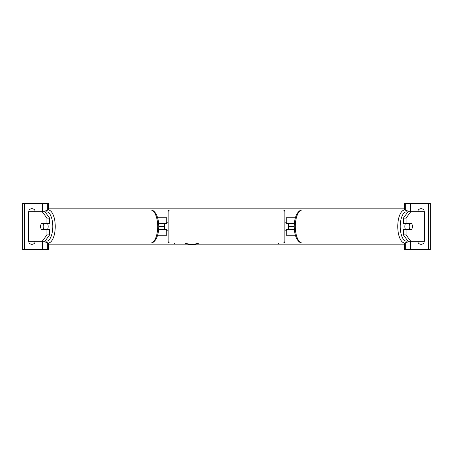 <?xml version="1.0" encoding="UTF-8"?>
<svg xmlns="http://www.w3.org/2000/svg" width="453" height="453" viewBox="0 0 453 453"><rect width="100%" height="100%" fill="white"/><g stroke="black" fill="none" stroke-linecap="round" stroke-linejoin="round"><path stroke-width="0.68" d="M157.457 235.764L166.274 235.764L166.274 229.467L158.641 229.467M164.416 223.533L164.416 223.907L166.642 223.907L166.642 222.791L168.125 222.791M164.416 223.907L164.416 229.467M166.274 229.467L166.274 229.093M166.274 223.907L166.274 217.236L157.457 217.236M158.641 223.533L166.274 223.533M49.603 218.097L46.919 218.097L42.22 211.676L44.909 211.676L49.603 218.097L49.603 223.533L41.28 223.533A3.709 1.569 -90 0 0 40.651 226.5A3.709 1.569 -90 0 0 41.28 229.467L46.919 229.467L46.919 234.903L49.603 234.903L49.603 229.467L46.919 229.467M43.788 229.093A3.709 1.569 -90 0 0 43.969 229.467M49.603 234.903L44.909 241.324L28.363 241.324L28.363 211.676L42.22 211.676M43.969 223.533A3.709 1.569 -90 0 0 43.788 223.907M46.919 223.533L46.919 218.097M42.22 241.324L46.919 234.903M28.952 241.324L28.952 242.808A3.709 3.709 0 0 0 34.881 242.808L34.881 241.324M34.881 211.676L34.881 210.192A3.709 3.709 0 0 0 28.952 210.192L28.952 211.676M48.596 210.005L48.596 203.335L22.65 203.335L22.65 249.665L24.32 249.665L24.32 203.335M48.596 242.995L48.596 249.665L24.32 249.665M46.002 249.665L46.002 242.4L46.002 249.665M46.002 210.6L46.002 203.335L46.002 210.6M169.977 210.005A1.852 1.852 0 0 0 168.125 211.862L168.125 241.138A1.852 1.852 0 0 0 169.977 242.995L283.023 242.995A1.852 1.852 0 0 0 284.875 241.138L284.875 211.862A1.852 1.852 0 0 0 283.023 210.005L169.977 210.005L169.977 242.995M164.416 229.093L166.642 229.093L166.642 230.209L168.125 230.209M284.875 222.791L286.358 222.791L286.358 223.907L288.584 223.907L288.584 229.093L286.358 229.093L286.358 230.209L284.875 230.209M43.341 229.093L41.104 229.093A3.709 1.569 90 0 1 40.651 226.5A3.709 1.569 90 0 1 41.104 223.907L43.341 223.907A3.709 1.569 90 0 1 43.788 226.5A3.709 1.569 90 0 1 43.341 229.093L46.365 229.093A3.709 1.569 90 0 1 46.183 229.467M47.525 223.533A3.709 1.569 90 0 1 48.154 226.5A3.709 1.569 90 0 1 47.525 229.467M44.303 229.467A3.709 1.569 90 0 1 44.122 229.093M44.122 223.907A3.709 1.569 90 0 1 44.303 223.533M46.183 223.533A3.709 1.569 90 0 1 46.365 223.907L43.341 223.907M406.081 223.533L406.081 218.097L410.78 211.676L408.091 211.676L403.397 218.097L403.397 223.533L411.72 223.533A3.709 1.569 -90 0 1 412.349 226.5A3.709 1.569 -90 0 1 411.72 229.467L406.081 229.467L406.081 234.903L403.397 234.903L403.397 229.467L406.081 229.467M409.031 223.533A3.709 1.569 -90 0 1 409.212 223.907M403.397 234.903L408.091 241.324L424.637 241.324L424.637 211.676L410.78 211.676M409.212 229.093A3.709 1.569 -90 0 1 409.031 229.467M403.397 218.097L406.081 218.097M410.78 241.324L406.081 234.903M412.349 226.5A3.709 1.569 90 0 0 411.896 223.907L409.659 223.907A3.709 1.569 90 0 0 409.212 226.5A3.709 1.569 90 0 0 409.659 229.093L411.896 229.093A3.709 1.569 90 0 0 412.349 226.5M405.475 223.533A3.709 1.569 90 0 0 404.846 226.5A3.709 1.569 90 0 0 405.475 229.467M409.659 223.907L406.635 223.907A3.709 1.569 90 0 1 406.817 223.533M408.878 223.907A3.709 1.569 90 0 0 408.697 223.533M409.659 229.093L406.635 229.093A3.709 1.569 90 0 0 406.817 229.467M408.697 229.467A3.709 1.569 90 0 0 408.878 229.093M424.048 241.324L424.048 242.808A3.709 3.709 0 0 1 418.119 242.808L418.119 241.324M424.048 211.676L424.048 210.192A3.709 3.709 0 0 0 418.119 210.192L418.119 211.676M404.404 210.005L404.404 203.335L430.35 203.335L430.35 249.665L428.68 249.665L428.68 203.335M404.404 242.995L404.404 249.665L428.68 249.665M406.998 249.665L406.998 242.4M406.998 210.6L406.998 203.335M295.543 235.764L286.726 235.764L286.726 229.467L294.359 229.467M288.584 223.533L288.584 223.907M288.584 229.093L288.584 229.467M286.726 229.467L286.726 229.093M286.726 223.907L286.726 217.236L295.543 217.236M294.359 223.533L286.726 223.533M184.699 242.995A12.503 8.839 180 0 0 191.891 244.603A12.503 8.839 180 0 0 199.077 242.995M185.26 242.995A12.503 8.839 180 0 0 191.891 244.337A12.503 8.839 180 0 0 198.522 242.995M173.969 242.995L174.609 243.776L175.254 242.995M404.404 244.846L48.596 244.846M408.425 211.676L407.128 210.673L404.733 210.005A16.495 6.971 90 0 0 397.762 226.5A16.495 6.971 90 0 0 404.733 242.995L302.281 242.995A16.495 6.971 -90 0 1 295.311 226.5A16.495 6.971 -90 0 1 302.281 210.005C301.013 210.215 299.999 209.745 297.276 213.34C295.288 216.704 294.274 221.087 294.24 226.5L288.584 226.5M164.416 226.5L158.76 226.5C158.726 231.913 157.712 236.296 155.724 239.66C153.001 243.255 151.987 242.785 150.719 242.995A16.495 6.971 -90 0 0 157.689 226.5A16.495 6.971 -90 0 0 150.719 210.005L48.267 210.005A16.495 6.971 90 0 1 55.238 226.5A16.495 6.971 90 0 1 48.267 242.995L150.719 242.995M279.031 242.995L278.391 243.776L277.746 242.995M404.404 208.154L48.596 208.154M278.816 242.995L278.391 243.776M278.391 243.516L277.961 242.995M174.184 242.995L174.609 243.516L175.039 242.995M28.918 241.324L28.918 211.676M42.667 249.665L42.667 241.324M42.667 211.676L42.667 203.335M47.667 249.665L47.667 242.955M47.667 210.045L47.667 203.335M283.023 242.995L283.023 210.005M45.283 240.809A14.638 6.189 -90 0 0 52.775 226.5A14.638 6.189 -90 0 0 45.283 212.191M424.082 241.324L424.082 211.676M407.717 240.809A14.638 6.189 -90 0 1 400.226 226.5A14.638 6.189 -90 0 1 407.717 212.191M410.333 249.665L410.333 241.324M410.333 211.676L410.333 203.335M405.333 249.665L405.333 242.955M405.333 210.045L405.333 203.335M44.575 241.324L45.872 242.327L48.267 242.995M158.76 226.5C158.726 221.087 157.712 216.704 155.724 213.34C153.001 209.745 151.987 210.215 150.719 210.005M44.575 211.676L45.872 210.673L48.267 210.005M404.733 210.005L302.281 210.005M294.24 226.5C294.274 231.913 295.288 236.296 297.276 239.66C299.999 243.255 301.013 242.785 302.281 242.995M408.425 241.324L407.128 242.327L404.733 242.995"/></g></svg>
